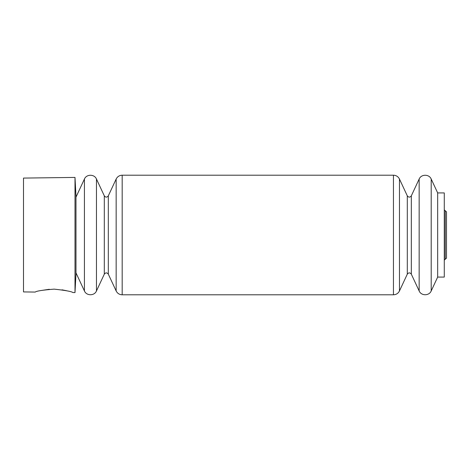 <?xml version="1.0" encoding="UTF-8"?>
<svg xmlns="http://www.w3.org/2000/svg" width="470" height="470" viewBox="0 0 470 470"><rect width="100%" height="100%" fill="white"/><g stroke="black" fill="none" stroke-linecap="round" stroke-linejoin="round"><path stroke-width="0.7" d="M75 292.581L75 177.419L23.5 178.083L23.5 291.917L35.238 292.07C36.349 291.036 42.652 290.055 54.138 289.132C65.541 290.378 71.793 291.517 72.885 292.551L75 292.581L75.987 273.757L75.987 196.243L75 177.419M66.54 290.719L62.005 289.82M49.303 289.279L40.72 290.572M437.67 192.923L437.67 277.077L444.285 277.077L444.285 192.923L437.67 192.923L431.202 179.041C429.163 174.012 421.196 174.006 419.158 179.041L419.158 290.959C421.196 295.994 429.163 295.988 431.202 290.959L431.202 179.041M444.285 260.122L445.272 259.246L445.272 210.754L444.285 209.879M411.321 195.849C409.981 197.529 408.642 197.529 407.302 195.849L407.302 274.151C408.642 272.471 409.981 272.471 411.321 274.151L411.321 195.849L419.158 179.041M407.302 274.151L399.465 290.959L399.465 179.041C398.202 176.597 396.192 175.316 393.443 175.204L122.177 175.204C119.427 175.316 117.424 176.597 116.155 179.041L116.155 290.959C117.424 293.403 119.427 294.684 122.177 294.796L122.177 175.204M399.465 290.959C398.202 293.403 396.192 294.684 393.443 294.796L393.443 175.204M96.468 290.959L96.468 179.041C94.429 174.006 86.462 174.006 84.424 179.041L84.424 290.959C86.462 295.994 94.429 295.994 96.468 290.959L104.305 274.151L104.305 195.849C105.644 197.529 106.978 197.529 108.317 195.849L116.155 179.041M104.305 274.151C105.644 272.471 106.978 272.471 108.317 274.151L108.317 195.849M445.272 259.246L446.5 258.142L446.5 211.858L445.272 210.754M446.5 258.142L446.5 211.858M437.67 277.077L431.202 290.959M411.321 274.151L419.158 290.959M407.302 195.849L399.465 179.041M393.443 294.796L122.177 294.796M108.317 274.151L116.155 290.959M104.305 195.849L96.468 179.041M75.987 272.87L84.424 290.959M75.987 197.13L84.424 179.041"/></g></svg>
